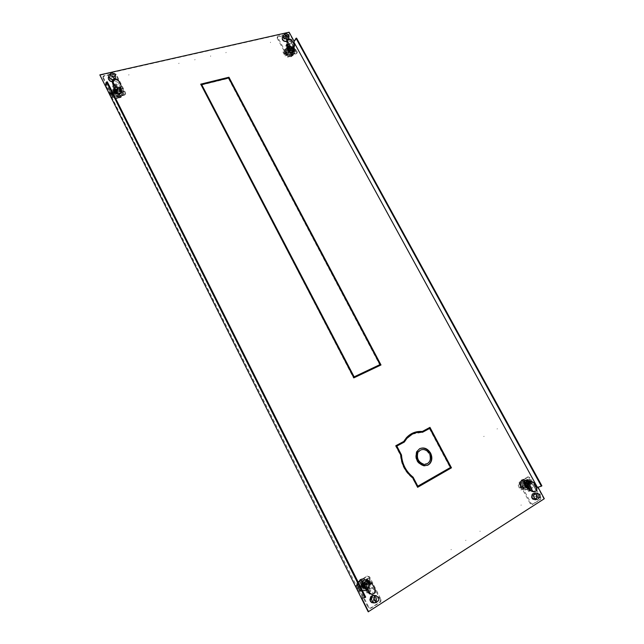 <?xml version="1.0" encoding="UTF-8"?>
<svg xmlns="http://www.w3.org/2000/svg" width="644" height="644" viewBox="0 0 644 644"><rect width="100%" height="100%" fill="white"/><g stroke="black" fill="none" stroke-linecap="round" stroke-linejoin="round"><path stroke-width="0.48" stroke-dasharray="3.22 2.42" d="M381.079 599.588L380.725 601.915L371.024 608.153L368.867 607.405L357.364 584.454L357.678 582.2L367.483 576.098L369.624 576.863L381.079 599.588L380.338 599.717L379.984 602.043L380.725 601.915M370.107 601.126C370.992 602.687 372.208 603.331 373.753 603.066C369.809 602.39 368.835 600.128 370.815 596.28C369.551 597.624 369.31 599.242 370.107 601.126M374.502 602.768L374.977 602.422C376.273 601.069 376.515 599.451 375.718 597.552L373.198 595.571C376.346 597.101 376.933 599.387 374.977 602.422L374.502 602.768M372.393 595.555L370.815 596.28L372.393 595.555M367.933 592.432L367.032 593.003L368.054 592.673L365.76 588.898L361.976 586.459C361.051 584.269 361.316 582.369 362.765 580.767C365.059 579.149 367.056 579.64 368.762 582.232L368.658 587.087L370.646 591.039L368.36 592.472L370.646 591.039L368.577 586.909C369.64 584.535 369.213 582.474 367.313 580.719M380.338 599.717L370.759 580.711L371.685 583.73L370.042 584.752L369.278 581.629L367.289 579.27L368.932 578.256L370.759 580.711L368.907 577.032L366.774 576.267L356.977 582.361L356.663 584.607L358.523 588.326L357.597 585.275L359.263 584.245L360.02 587.392L362.033 589.759L360.366 590.798L358.523 588.326L368.143 607.525L370.3 608.274L379.984 602.043M373.641 598.542L373.262 601.061L370.735 600.393L371.113 597.89L373.641 598.542M368.231 592.247L371.008 590.959L368.932 586.837C369.994 584.454 369.576 582.393 367.668 580.638M367.032 593.003L365.051 589.051L361.268 586.612C360.342 584.422 360.608 582.53 362.057 580.928L364.874 579.986M366.806 580.832L368.046 582.393L367.941 587.239L369.93 591.184M360.366 590.798L358.652 591.152L356.816 588.688L355.899 585.654L357.597 585.275M358.362 589.51L357.291 588.584L357.299 587.376L358.362 589.51M358.652 591.152L362.033 589.759M359.263 584.245L357.557 584.623L358.314 587.755L360.31 590.121M359.738 587.449L358.821 586.434L358.788 587.658L359.883 588.56L359.738 587.449M355.899 585.654L357.557 584.623M368.932 578.256L367.201 578.65L369.02 581.097L369.946 584.108L371.685 583.73M369.39 579.866L369.503 580.993L370.453 581.975L370.469 580.775L369.39 579.866M367.201 578.65L365.559 579.664L367.289 579.27M370.042 584.752L368.312 585.13L367.547 582.015L365.559 579.664M368.996 581.693L368.907 582.917L367.893 580.799L368.996 581.693M369.946 584.108L368.312 585.13M374.245 599.757L376.78 600.425L377.159 597.898L374.615 597.23L374.245 599.757M368.658 587.087L367.941 587.239M365.051 589.051L365.76 588.898M376.426 595.748L377.65 597.197L377.722 601.005L376.909 602.084L375.347 602.357C377.32 599.186 376.668 596.891 373.367 595.475M361.904 579.004C367.233 575.35 373.174 585.259 368.159 589.453L367.434 590.001C362.161 593.696 356.164 583.875 361.091 579.64L361.904 579.004M361.936 583.77L360.873 584.438C361.63 588.141 363.538 589.453 366.613 588.375L367.128 587.972C369.02 585.533 368.843 583.166 366.597 580.88M360.672 579.294L362.194 578.731L360.672 579.294M367.144 590.065L367.499 589.501L365.615 590.62L367.144 590.065M365.792 590.339L366.661 589.646C369.503 585.058 368.626 581.468 364.029 578.867L360.286 579.383L357.911 582.651L360.044 581.331L364.802 590.814L365.792 590.339M366.661 589.646L361.904 580.18L364.029 578.867L366.661 589.646L365.945 589.791L361.204 580.341L364.029 578.867M361.904 580.18L361.204 580.341M365.945 589.791L363.321 579.028M357.911 582.651C357.476 588.415 359.779 591.128 364.802 590.814L357.911 582.651L357.211 582.812L364.093 590.959L364.802 590.814M360.044 581.331L359.344 581.492L364.093 590.959M357.211 582.812L359.344 581.492M360.873 584.438L361.936 584.197M369.197 581.806C370.324 584.019 370.123 585.976 368.601 587.666L365.969 588.544M365.873 588.35L368.505 587.739C370.276 584.873 369.68 582.756 366.726 581.379M369.849 582.498L370.324 583.375L369.117 587.843C367.563 588.624 366.203 588.238 365.051 586.668M369.213 582.659L370.324 583.375L372.353 587.352L367.04 590.685M372.329 594.517L369.463 593.913M371.596 594.662L372.554 593.897L373.609 589.051L373.109 588.069L367.805 591.401M368.304 592.391L372.554 593.897L374.985 592.842M375.508 590.411L374.776 590.564L374.245 592.979M374.776 590.564L373.609 589.051M372.353 587.352L373.109 588.069M368.803 582.675L367.901 583.126L369.342 582.812M367.499 582.337L367.901 583.126M287.417 44.299L289.003 43.929L290.629 46.907C292.618 47.503 293.72 48.694 293.938 50.482M287.788 48.034L286.29 44.911L287.852 47.769L287.385 48.445L287.627 50.812C289.864 53.444 291.877 53.782 293.648 51.818L293.414 49.435L290.323 47.189L288.762 44.331L287.441 44.637L289.003 43.929M287.039 45.434L285.815 45.716L286.532 44.5M293.825 41.941L294.38 41.812L294.155 41.393M537.426 487.419L538.022 487.234M361.783 598.187L362.451 597.761L106.002 85.644L107.274 81.796M105.294 85.805L106.002 85.644M286.54 41.2L287.474 40.282C287.61 37.867 286.298 36.595 283.553 36.483L282.483 37.135M112.177 81.442L114.761 79.687C114.696 77.119 113.167 75.871 110.18 75.928L108.425 77.304M113.352 85.652L114.704 88.341L114.069 89.202M121.45 91.593C121.362 89.572 120.13 88.244 117.78 87.616L116.089 84.259L113.231 84.928M536.066 499.607L536.267 499.462C537.829 496.774 537.136 494.769 534.198 493.449M363.224 580.832L362.87 580.912C360.688 584.824 361.622 587.433 365.679 588.721L367.064 590.701M368.44 592.577L371.008 590.959M374.695 602.792L375.347 602.357M528.305 480.77C529.98 482.332 530.447 484.103 529.714 486.083L531.67 489.673L532.105 489.537L530.141 485.946C530.881 483.966 530.406 482.195 528.732 480.625M532.105 489.537L530.793 490.358M421.949 431.665L429.959 427.375M368.207 611.8L543.866 498.859L288.882 32.611L99.691 75.316M417.594 487.258L412.249 477.888C405.116 472.1 401.18 464.574 400.447 455.308L395.513 445.865L403.442 441.599L405.97 438.025L411.935 433.46M285.944 41.715C283.207 41.61 281.895 40.355 282.024 37.932L283.312 36.893C286.065 37.006 287.369 38.27 287.232 40.693L285.944 41.715M112.764 81.78C109.786 81.852 108.264 80.605 108.184 78.037L110.043 76.354C113.022 76.298 114.552 77.546 114.608 80.114L112.764 81.78M116.089 84.259L117.627 88.035C119.985 88.663 121.209 89.991 121.305 92.011M121.233 92.454L121.225 92.47C120.396 96.391 112.62 93.839 113.787 90.015L114.56 88.759L113.014 84.976M112.579 86.248L115.646 85.531L115.944 84.686L113.296 85.298L115.944 84.686L117.554 87.89L121.104 90.377L121.08 93.348C118.979 96.222 116.5 96.077 113.626 92.921L113.344 90.804L114.197 89.46L112.579 86.248L112.869 85.402L114.487 88.614L113.634 89.967L113.916 92.084C116.789 95.248 119.277 95.393 121.378 92.519M532.443 493.892L533.151 493.61L532.443 493.892M535.832 499.591C536.895 498.512 537.032 497.112 536.235 495.405L533.763 493.578C536.702 494.906 537.394 496.902 535.832 499.591L535.631 499.736M535.317 499.897C531.743 499.503 530.704 497.554 532.218 494.053C531.163 495.131 531.034 496.516 531.823 498.214C532.789 499.752 533.957 500.316 535.317 499.897M362.87 580.912L364.617 580.027M365.679 588.721L368.11 592.786M530.576 490.084L531.67 489.673L530.712 490.277L531.67 489.673L529.795 486.236L529.593 482.115C528.104 479.917 526.478 479.386 524.691 480.505C523.467 481.793 523.322 483.443 524.248 485.439L527.516 487.661L529.392 491.106L529.762 490.865L529.392 491.106L527.428 487.508C523.918 486.156 523.033 483.861 524.779 480.633L525.81 480.11M287.627 45.297L288.762 44.331L290.388 47.31C292.368 47.906 293.471 49.097 293.696 50.876M293.511 51.786C292.312 54.861 286.089 51.472 287.514 48.509L287.763 48.067M380.636 365.14L353.572 378.06L200.896 84.469M296.586 38.141L294.38 41.812M289.124 32.2L288.882 32.611M544.309 498.73L543.866 498.859M541.886 485.858L537.941 487.097M362.451 597.761L365.695 597.141M114.704 88.341L114.56 88.759M117.627 88.035L117.78 87.616M530.141 485.946L529.714 486.083M527.428 487.508L527.863 487.371M529.658 490.664L528.531 491.372L529.819 490.97M288.158 47.495L287.916 47.898M290.388 47.31L290.629 46.907M200.534 84.557L200.727 84.155M201.483 85.016L228.427 78.383L379.719 364.794M228.427 78.383L228.636 77.98M540.783 497.345L540.59 499.341L532.999 504.22L531.171 503.495L520.328 483.555L520.505 481.599L528.169 476.85L529.98 477.574L540.783 497.345L539.905 497.603L529.118 477.864L527.315 477.132L519.652 481.881L519.475 483.829L521.229 487.065L520.288 484.441L521.6 483.628L522.413 486.325L524.208 488.426L522.896 489.239L521.229 487.065L530.302 503.753L532.129 504.469L539.712 499.599L539.905 497.603M529.215 478.903L530.865 481.068L531.815 483.668L530.519 484.481L529.706 481.793L527.919 479.708L529.215 478.903L525.85 480.392L527.919 479.708M534.303 496.347L534.093 498.504L532.016 497.796L532.226 495.639L534.303 496.347M524.691 480.505L523.838 480.794C522.614 482.074 522.469 483.716 523.395 485.721L526.655 487.935L528.531 491.372M523.838 480.794L525.657 480.191M527.589 481.004L528.732 482.396L528.933 486.51L530.809 489.939M521.6 483.628L519.539 484.296L518.235 485.109L520.288 484.441M518.235 485.109L519.169 487.725L520.835 489.899L524.208 488.426M522.896 489.239L520.835 489.899M519.74 487.54L520.875 488.249L520.891 487.17L519.925 486.389L519.74 487.54M522.139 489.078L520.352 486.993L519.539 484.296M522.075 486.437L521.06 485.656L520.924 486.808L522.067 487.508L522.075 486.437M530.519 484.481L528.442 485.149L529.73 484.336L531.815 483.668M529.73 484.336L528.788 481.744L527.138 479.595M529.392 480.48L529.368 481.559L530.398 482.316L530.527 481.181L529.392 480.48M525.85 480.392L528.064 483.435M528.08 483.483L528.442 485.149M528.281 481.197L528.209 482.276L529.215 483.048L529.36 481.905L528.281 481.197L529.457 480.464M536.211 496.548L538.295 497.257L538.505 495.083L536.412 494.375L536.211 496.548M529.795 486.236L528.933 486.51M526.655 487.935L527.516 487.661M536.887 493.111L538.537 494.713L538.601 498.376L536.573 499.366M528.668 488.852C524.401 491.831 518.895 482.799 523.017 479.603L523.467 479.273C527.678 476.343 533.176 485.149 529.183 488.458M524.192 483.064L522.936 483.845C523.773 487.017 525.424 488.208 527.895 487.428M527.903 487.419L529.207 484.996M529.215 484.755L529.102 483.716M528.941 483.153L527.444 481.052M523.306 479.233L521.672 480.086L523.306 479.233M528.41 488.603L526.816 489.537L528.41 488.603M528.169 483.403L524.57 479.627L521.511 479.925L519.748 482.614C519.732 487.5 521.793 489.899 525.923 489.826L527.388 488.909L528.555 485.214M522.896 480.666L527.388 488.909L526.526 489.174L523.725 479.909L524.57 479.627L522.051 480.947L526.526 489.174M521.431 481.575L519.748 482.614L525.923 489.826L521.431 481.575L518.903 482.895L525.069 490.092L525.923 489.826M524.57 479.627L527.388 488.909M523.725 479.909L522.051 480.947M518.903 482.895L519.748 482.614M525.069 490.092L520.585 481.849M522.936 483.845L524.216 483.435M529.835 481.076C531.308 483.193 531.348 485.053 529.956 486.647L528.507 487.218M528.474 487.146L529.899 486.687C531.316 484.336 530.736 482.485 528.144 481.124M529.368 488.796L533.538 486.172L531.638 482.718L529.972 482.195L531.083 481.833L531.638 482.718L530.906 486.47C529.674 487.065 528.531 486.679 527.484 485.31M531.839 491.453L533.635 492.177L535.872 490.76L536.009 488.82L534.818 487.58L534.238 491.646L530.648 490.205M533.538 486.172L534.818 487.58M529.972 482.195L529.247 481.728M531.356 481.849L529.618 482.412M530.181 489.343L534.351 486.719M103.209 77.208L103.096 76.403L103.99 75.59L114.133 73.287L116.194 74.261L125.5 92.704L125.604 93.557L124.735 94.346L114.616 96.777L112.523 95.811L103.209 77.208L102.927 78.069L103.096 76.403M114.382 78.383C111.975 75.751 109.907 75.638 108.184 78.037L108.417 79.751C110.816 82.376 112.885 82.496 114.608 80.114L114.382 78.383M102.927 78.069L110.72 93.613L110.076 91.247L111.839 90.828L112.306 93.235L114.093 95.328L112.33 95.747L110.72 93.613L112.233 96.648L114.326 97.606L124.437 95.175L125.298 94.386L125.194 93.533L123.672 90.53L124.324 92.873L122.585 93.291L122.11 90.901L120.331 88.816L122.07 88.405L123.672 90.53L115.904 75.115L113.843 74.149L103.716 76.443L102.823 77.256M109.577 80.275L109.456 79.381C110.349 78.141 111.412 78.206 112.66 79.566L112.781 80.46C111.887 81.691 110.816 81.627 109.577 80.275M115.646 85.531L117.264 88.735L120.806 91.207L121.153 92.422M121.161 92.591L121.08 93.348M122.07 88.405L121.346 90.434L122.94 92.543L123.592 94.885L124.324 92.873M122.851 90.579L123.527 92.454L123.551 90.86L122.851 90.579M121.346 90.434L119.607 90.844L120.331 88.816M122.585 93.291L121.853 95.304L121.386 92.913L119.607 90.844M121.99 91.231L121.949 92.833L121.265 90.957L121.99 91.231M123.592 94.885L121.853 95.304M112.33 95.747L111.629 97.767L110.027 95.634L109.383 93.275L110.076 91.247M110.913 95.36L110.221 95.07L110.229 93.469L110.913 95.36M111.629 97.767L113.392 97.341L114.093 95.328M111.839 90.828L111.138 92.857L111.605 95.256L113.392 97.341M112.185 93.565L111.653 93.243L112.273 95.151L112.185 93.565M109.383 93.275L111.138 92.857M114.044 75.453C112.797 74.084 111.718 74.02 110.824 75.267L110.945 76.161C112.193 77.53 113.263 77.594 114.165 76.354L114.044 75.453M114.487 88.614L114.197 89.46M117.264 88.735L117.554 87.89M109.657 74.632L110.784 74.1C112.684 73.851 114.133 74.527 115.147 76.137L115.437 77.135M119.478 96.552C114.552 96.697 112.032 94.628 111.927 90.353L114.97 87.584C119.913 87.471 122.416 89.548 122.481 93.831L119.478 96.552M121 92.849C120.589 90.055 118.802 88.743 115.638 88.912L113.497 90.852L114.938 94.298L116.862 93.839M118.955 98.001L118.174 97.59L120.042 96.906L118.955 98.001M114.849 87.914L113.771 89.025L115.638 88.349L114.849 87.914M114.302 89.508L111.267 92.277C110.905 94.789 112.145 96.737 114.986 98.113L118.794 98.46L121.458 96.552L119.212 97.091L115.332 89.371L114.302 89.508M113.36 89.83L117.248 97.574L114.986 98.113L113.36 89.83L113.07 90.667L116.95 98.395L114.696 98.943L114.986 98.113M117.248 97.574L116.95 98.395M113.07 90.667L114.696 98.943M121.458 96.552L121.788 95.739C121.933 91.987 119.784 89.87 115.332 89.371L121.458 96.552L121.161 97.373L115.043 90.2L115.332 89.371M119.212 97.091L118.915 97.92L115.043 90.2M121.161 97.373L118.915 97.92M115.381 93.042L114.938 94.298M114.592 88.148L116.234 87.181C118.19 86.876 119.792 87.52 121.04 89.122M120.549 90.756C120.5 88.309 119.068 87.117 116.234 87.181L114.608 88.445M115.01 88.936L114.914 87.56L116.653 85.974L120.758 87.89M119.712 89.049L119.897 87.455M120.629 88.252L118.987 84.372L113.36 85.684M119.623 89.79L119.301 89.146M116.153 78.979L115.856 79.84L117.908 80.798L118.987 84.372M115.856 79.84L114.302 80.589L112.772 83.817M118.407 82.504L113.038 80.484L113.328 79.631M112.273 80.951L113.038 80.484M113.183 84.622L118.81 83.309M277.765 37.529L277.669 36.611L278.288 36.112L286.459 34.261L288.222 35.154L297.287 52.51L288.544 54.949L286.757 54.064L277.765 37.529L277.298 38.35L286.274 54.861L288.061 55.746L296.2 53.79L296.795 53.307L296.699 52.357L295.242 49.685L295.942 51.761L294.541 52.1L293.978 49.982L292.368 48.123L293.769 47.793L295.242 49.685L287.747 35.967L285.984 35.082L277.822 36.933L277.202 37.433L277.298 38.35M287.031 38.753C285.155 36.563 283.489 36.289 282.024 37.932L282.225 39.856C284.093 42.045 285.759 42.327 287.232 40.693L287.031 38.753M286.29 54.08L284.109 50.071L285.525 49.741L286.089 51.866L287.707 53.742L286.29 54.08L285.131 56.012L286.54 55.674L287.707 53.742M282.909 40.403L282.805 39.405C283.569 38.559 284.431 38.696 285.397 39.831L285.501 40.83C284.745 41.683 283.875 41.538 282.909 40.403M293.326 51.488L292.923 50.232L289.84 47.994L288.287 45.136M293.326 51.995L293.165 52.615C291.386 54.579 289.381 54.249 287.144 51.609L286.91 49.25L287.369 48.574L285.815 45.716M294.541 52.1L293.358 54.032L294.759 53.694L295.942 51.761M294.759 53.694L292.593 49.733L291.193 50.063L292.368 48.123M293.769 47.793L292.593 49.733M294.389 51.085L294.55 49.62L295.081 51.327L294.389 51.085M291.193 50.063L292.803 51.923L293.358 54.032M293.785 50.304L293.543 51.794L292.964 50.095L293.785 50.304M285.525 49.741L284.374 51.681L282.958 52.019L284.109 50.071M282.958 52.019L285.131 56.012M284.769 53.79L283.972 53.573L284.197 52.084L284.769 53.79M286.54 55.674L284.93 53.806L284.374 51.681M285.228 51.939L285.896 52.188L285.751 53.653L285.228 51.939M287.691 35.903C286.717 34.768 285.856 34.623 285.091 35.476L285.195 36.475C286.169 37.618 287.039 37.763 287.796 36.909L287.691 35.903M287.852 47.769L287.369 48.574M289.84 47.994L290.323 47.189M283.98 34.961L284.559 34.736L288.287 36.603L288.609 38.133M288.472 46.843C292.754 47.439 294.694 49.572 294.3 53.243L292.215 54.917C287.683 54.764 285.525 52.671 285.759 48.638L287.86 46.94M293.205 51.681C292.666 49.218 291.104 48.026 288.512 48.115L287.031 49.314L288.327 52.848L290.331 52.365M290.895 55.883L291.37 56.31L292.465 55.239L290.895 55.883M286.636 48.059L288.166 47.358L287.031 48.34L286.636 48.059M286.773 48.783L284.664 50.49C284.06 52.88 285.155 54.837 287.949 56.374L291.104 56.744L293.181 55.07C293.624 51.544 291.764 49.411 287.61 48.678L291.354 55.553L293.165 55.118L287.61 48.678L286.773 48.783M289.768 55.939L286.017 49.057L285.542 49.854L287.466 57.171L287.949 56.374L289.768 55.939L289.285 56.728L285.542 49.854M287.949 56.374L286.017 49.057M287.466 57.171L289.285 56.728M287.127 49.475L290.871 56.342L292.682 55.907L287.127 49.475L287.61 48.678M292.682 55.907L293.165 55.118M290.871 56.342L291.354 55.553M289.051 51.641L288.327 52.848M288.528 46.948L289.502 46.465C291.354 46.239 292.811 47.004 293.881 48.751M293.101 50.248L293.189 50.071C293.334 47.769 292.102 46.561 289.502 46.465L288.52 47.052M289.051 47.881L288.987 46.279L290.194 45.305L293.785 47.221M293.567 46.521L292.593 48.147L293.117 48.01M293.567 47.576L291.99 43.937L287.466 44.991M292.593 48.147L292.899 48.719M291.99 43.937L291.152 40.701L289.398 39.815L286.725 40.492M291.539 42.246L288.029 40.492L287.007 43.301M291.925 42.963L287.393 44.017M412.321 434.153L422.504 432.253M429.379 428.558L450.132 467.6L417.473 486.389M426.722 463.913L428.332 462.746C430.248 460.484 430.586 457.755 429.363 454.551L430.361 453.569M427.342 465.395L423.953 465.966L424.734 464.421M430.103 453.078L428.719 453.336C426.425 450.148 423.696 449.053 420.524 450.051M418.133 451.975L416.483 451.758L419.832 448.61M423.704 465.725L423.776 465.95C416.958 463.68 414.495 459.003 416.394 451.919L416.571 452.16M376.499 598.679L372.192 599.467M365.381 584.341L363.031 584.857M357.766 588.487L369.986 580.88M361.147 579.181L366.661 590.162M364.665 584.502L366.13 584.18M366.5 584.905L367.523 584.688M451.364 549.574L450.961 549.67L451.364 549.574M465.966 540.284L465.556 540.388L465.966 540.284M521.334 505.041L520.907 505.162M534.472 496.677L534.029 496.814L534.472 496.677M480.247 531.187L479.836 531.3M484.119 436.326L483.716 436.495M497.45 428.775L497.039 428.952L497.45 428.775M195.003 59.506L194.81 59.924L195.003 59.506M128.921 74.656L128.768 75.082M111.549 78.64L111.404 79.067L111.549 78.64M210.717 55.899L210.516 56.318L210.717 55.899M270.601 42.166L270.367 42.576M284.865 38.898L284.632 39.3L284.865 38.898M226.124 52.365L225.915 52.784M178.976 63.176L178.799 63.595M538.304 495.526L533.16 497.071M526.929 483.773L524.103 484.691M520.32 487.355L529.948 481.366M522.55 479.579L527.758 489.134M526.067 484.055L527.83 483.483M528.177 484.119L529.408 483.716M112.805 74.881L111.114 79.92M117.514 91.223L116.548 93.976M123.35 91.424L110.406 94.507M119.156 97.445L114.656 88.486M117.224 92.06L117.828 90.345M117.53 89.749L117.949 88.55M286.966 35.299L284.157 40.121M290.524 50.119L288.939 52.76M294.719 50.546L284.294 53.033M291.7 55.77L287.353 47.801M290.042 50.924L291.032 49.274M290.75 48.743L291.442 47.592M379.815 602.164L380.556 602.043M368.907 577.032L369.624 576.863M357.364 584.454L356.663 584.607M368.143 607.525L368.867 607.405M357.219 582.168L357.919 582.007M367.483 576.098L366.774 576.267M371.024 608.153L370.3 608.274M370.461 583.601L371.918 583.287M368.972 582.715L368.344 582.852M539.616 499.672L540.493 499.414M529.118 477.864L529.98 477.574M520.328 483.555L519.475 483.829M530.302 503.753L531.171 503.495M519.789 481.784L520.634 481.503M528.169 476.85L527.315 477.132M532.999 504.22L532.129 504.469M534.512 491.903L533.635 492.177M535.719 490.857L536.597 490.583M536.887 488.546L536.009 488.82M531.759 482.911L533.498 482.356M103.716 76.443L103.99 75.59M112.233 96.648L112.523 95.811M125.5 92.704L125.194 93.533M115.904 75.115L116.194 74.261M124.437 95.175L124.735 94.346M114.616 96.777L114.326 97.606M114.133 73.287L113.843 74.149M121.128 85.724L120.525 87.423M117.908 80.798L118.206 79.937M277.822 36.933L278.288 36.112M286.274 54.861L286.757 54.064M297.19 51.56L296.699 52.357M287.747 35.967L288.222 35.154M296.2 53.79L296.683 52.993M288.544 54.949L288.061 55.746M286.459 34.261L285.984 35.082M292.972 48.059L293.237 47.608M294.453 45.024L293.471 46.65M291.152 40.701L291.643 39.88M289.889 39.002L289.398 39.815M287.135 40.339L287.618 39.517M357.348 587.376L358.869 586.434M358.314 589.51L359.835 588.568M356.977 582.361L357.678 582.2M367.949 580.791L369.447 579.866M368.907 582.917L370.405 581.983M376.78 600.425L373.262 601.061M374.615 597.23L371.113 597.89M362.765 580.767L362.057 580.928M378.704 600.232L377.722 601.005M368.159 589.453L367.635 589.558L362.194 578.731M367.128 589.663L366.508 589.791M361.091 579.64L360.447 579.785M360.213 579.841L359.473 580.011M360.173 579.793L365.615 590.62M367.128 587.972L368.601 587.666M368.505 587.739L369.535 587.521M375.178 592.689L374.494 592.826M282.257 37.521L282.024 37.932L282.257 37.521M287.474 40.282L287.965 39.437M108.321 77.61L108.184 78.037L108.321 77.61M114.761 79.687L114.898 79.268M113.497 90.852L113.787 90.015M532.652 493.916L532.218 494.053L532.652 493.916M525.206 480.496L524.779 480.633M287.031 49.314L287.514 48.509M539.712 499.599L540.59 499.341M519.925 486.389L521.125 485.64M520.811 488.265L522.01 487.516M519.652 481.881L520.505 481.599M529.159 483.064L530.334 482.332M538.295 497.257L534.093 498.504M536.412 494.375L532.226 495.639M540.05 497.257L539.133 497.965M529.07 488.555L528.619 488.691M527.686 488.989L527.098 489.174M523.017 479.603L522.526 479.764M521.672 480.054L521.06 480.255M521.672 480.086L526.816 489.537M523.483 479.176L527.839 487.162M527.959 487.387L528.635 488.627M528.185 487.21L529.956 486.647M529.899 486.687L531.139 486.301M536.702 490.503L535.872 490.76M123.093 90.41L121.515 90.78M123.527 92.454L121.949 92.833M125.298 94.386L125.604 93.557M111.831 93.09L110.229 93.469M112.273 95.151L110.679 95.529M110.824 75.267L109.456 79.381M114.165 76.354L112.781 80.46M113.634 89.967L113.344 90.804M111.927 90.353L111.267 92.277M122.481 93.831L121.788 95.739M118.206 97.856L113.771 89.025M120.042 96.906L115.606 88.067M120.613 90.562L120.927 89.701M114.664 88.284L114.914 87.56M277.202 37.433L277.669 36.611M294.55 49.62L293.286 49.918M294.815 51.488L293.543 51.794M296.795 53.307L297.287 52.51M285.485 51.778L284.197 52.084M285.751 53.653L284.463 53.959M285.091 35.476L282.805 39.405M287.796 36.909L285.501 40.83M287.385 48.445L286.91 49.25M293.648 51.818L293.165 52.615M285.759 48.638L284.664 50.49M294.3 53.243L293.181 55.07M290.879 56.213L286.588 48.332M292.465 55.239L288.166 47.358M288.552 46.996L288.987 46.279"/><path stroke-width="0.97" d="M373.753 603.066L374.502 602.768L373.753 603.066M373.198 595.571L372.393 595.555L373.198 595.571M364.874 579.986L366.806 580.832M376.909 602.084L376.539 602.365C374.728 603.251 373.222 602.72 372.015 600.78C371.218 598.888 371.459 597.27 372.731 595.917L373.842 595.289L376.426 595.748M378.648 597.31L378.704 600.232L377.803 601.271C376.41 601.955 375.259 601.544 374.333 600.055C373.673 598.397 373.963 597.077 375.194 596.086L375.734 595.845L378.648 597.31M361.936 583.77L366.597 580.88L368.062 580.55L369.197 581.806M361.936 584.197L363.675 583.271C363.055 585.678 363.788 587.368 365.873 588.35M365.969 588.544C363.812 588.085 362.604 586.612 362.322 584.116M366.13 584.229L367.579 583.915L366.903 584.366L366.597 586.612L370.195 593.768L372.329 594.517L375.178 592.689L375.508 590.411L371.918 583.287L367.499 582.337L365.736 583.44L366.13 584.229L365.462 584.68L365.051 586.668L363.675 583.271M369.849 582.498L368.803 581.532L366.726 581.379L368.062 580.55M369.342 582.812L367.579 583.915L365.736 583.44L364.432 584.253M365.051 586.668L367.04 590.685L369.463 593.913L370.195 593.768M366.742 581.379L363.699 583.271M368.803 581.532L367.499 582.337M369.213 582.659L368.803 582.675M288.126 47.439L286.532 44.5L287.417 44.299M286.701 44.814L287.441 44.637L286.701 44.814M106.558 81.957L365.019 597.568L365.695 597.141L107.274 81.796L106.558 81.957L105.294 85.805L99.828 74.889L289.124 32.2L294.155 41.393M296.023 38.278L293.825 41.941L537.426 487.419L541.371 486.188L296.023 38.278L296.586 38.141L541.886 485.858L541.371 486.188M99.828 74.889L368.207 611.8L544.309 498.73L538.022 487.234M368.569 611.744L361.783 598.187L365.019 597.568M422.311 431.48L429.959 427.375L451.468 467.826L417.626 487.307L412.619 477.743C405.478 471.947 401.542 464.413 400.801 455.139L395.867 445.696L403.804 441.43L406.332 437.848C410.631 433.171 415.952 431.045 422.311 431.48L411.935 433.46M282.483 37.135L282.257 37.521C282.128 39.944 283.441 41.208 286.186 41.313L286.54 41.2M108.425 77.304L108.321 77.61C108.256 79.808 109.544 81.088 112.177 81.442M114.069 89.202L113.932 89.588C112.764 93.42 120.549 95.98 121.378 92.052L121.45 91.593M113.231 84.928L113.352 85.652M534.198 493.449L532.652 493.916C531.195 497.715 532.33 499.615 536.066 499.607M367.668 580.638C366.098 579.6 364.617 579.664 363.224 580.832C361.043 584.736 361.976 587.344 366.025 588.648M367.064 590.701L368.44 592.577M373.367 595.475L371.186 596.215C369.221 600.538 370.397 602.728 374.695 602.792M528.732 480.625L525.206 480.496C523.467 483.725 524.353 486.019 527.863 487.371L529.819 490.97L530.793 490.358M289.051 51.641L288.013 47.656L287.747 48.107C286.322 51.093 292.626 54.482 293.777 51.351L293.938 50.482M353.894 377.835L200.727 84.155L228.934 77.232L380.998 364.971L353.894 377.835M429.596 427.568L451.074 467.979L417.594 487.258M121.305 92.011L121.225 92.462L121.378 92.052M533.151 493.61L533.763 493.578L533.151 493.61M535.631 499.736L536.573 499.366M364.617 580.027L367.313 580.719M525.81 480.11L528.305 480.77M530.712 490.277L529.762 490.865L530.712 490.277M293.696 50.876L293.511 51.786M200.896 84.469L228.725 77.634L380.636 365.14M228.725 77.634L228.934 77.232M380.049 364.568L353.83 377.07L201.685 84.614L228.636 77.98L380.049 364.568L354.144 376.853L201.685 84.614M530.576 490.084L529.658 490.664M525.657 480.191L527.589 481.004M538.126 498.907L537.925 499.06C536.492 499.736 535.212 499.229 534.109 497.538C533.321 495.824 533.449 494.431 534.504 493.352L536.887 493.111M539.994 494.447L540.05 497.257L539.535 497.78L536.605 496.613L537.08 493.28L539.994 494.447M529.183 488.458L528.668 488.852M529.102 483.716L528.941 483.153M529.835 481.076L529.207 480.472L527.444 481.052L524.192 483.064M528.555 485.214L528.169 483.403M524.216 483.435L524.691 483.274C525.174 485.721 526.454 487.033 528.507 487.218M524.691 483.274L525.754 482.614C525.424 485.021 526.325 486.526 528.474 487.146M525.754 482.614L526.832 483.225L527.855 482.589L529.964 482.71L527.758 483.58L527.484 485.31L526.832 483.225M525.77 482.614L528.144 481.124L530.27 481.092L533.498 482.356L536.887 488.546L536.702 490.503L534.512 491.903L532.709 491.187L529.32 484.964L529.489 483.024L531.702 481.632M528.233 483.274L527.855 482.589L530.27 481.092M527.484 485.31L529.368 488.796L531.839 491.453L532.709 491.187M531.356 481.849L529.247 481.728M529.207 480.472L528.144 481.124M115.437 77.135L115.373 77.876L113.529 79.542C111.629 79.792 110.172 79.115 109.158 77.505L108.925 75.783L109.657 74.632M110.51 75.404L110.502 73.649L111.758 72.796L115.099 74.358L115.324 75.219L113.859 76.966L110.51 75.404M121.04 89.122L121.619 91.134L121 92.849L116.862 93.839M114.608 88.445L114.495 88.759C114.302 90.345 115.123 91.504 116.975 92.237L115.381 93.042M115.542 92.583L114.093 89.13L114.592 88.148M121.619 91.134L120.195 91.472L120.613 90.562M120.758 87.89L121 89.468L120.195 91.472M112.563 81.241L115.485 87.053L117.546 88.011L120.372 87.343L121.233 86.562L121.128 85.724L118.206 79.937L116.153 78.979L113.328 79.631L112.45 80.42L112.273 82.102L113.36 85.684L116.975 92.237M121.177 86.723L119.712 89.049M116.371 90.562L117.747 90.232L118.021 87.898L117.747 90.232L121 89.468M112.273 82.102L112.273 80.951M119.623 89.79L119.897 87.455M116.983 92.221L120.203 91.448M115.01 88.936L117.425 89.588M287.039 45.434L287.627 45.297M293.326 51.488L293.326 51.995M289.011 36.225L288.488 38.543L287.208 39.574L283.473 37.706L283.263 35.774L283.98 34.961M285.115 35.726L285.115 33.963L285.952 33.448L288.81 34.881L289.051 36.056L287.981 37.159L285.115 35.726M287.86 46.94L288.472 46.843M290.331 52.365L293.205 51.681L294.211 50.039L293.881 48.751M287.747 48.107L288.528 46.948M294.211 50.039L293.101 50.248M293.06 50.304L294.01 48.453L292.899 48.719L293.567 46.521L291.684 46.972L289.921 46.086L287.007 40.009L289.889 39.002L291.643 39.88L294.453 45.024L294.55 45.957L293.567 46.521M288.52 47.052L288.295 47.431C287.957 48.936 288.681 50.095 290.468 50.924L290.283 49.338L289.051 47.881L291.394 49.073L290.283 49.338M293.785 47.221L294.01 48.453M293.117 48.01L294.429 46.143M289.051 47.881L287.466 44.991L286.725 40.492M292.899 48.719L291.394 49.073L292.062 46.883L291.088 48.501M293.076 50.288L289.317 51.198M422.504 432.253L429.749 428.373L450.518 467.447L417.473 486.389L412.756 477.365C405.688 471.698 401.816 464.3 401.14 455.163L396.487 446.252L403.965 442.227L406.525 438.58L412.321 434.153M430.361 453.569C432.108 457.594 431.762 461.064 429.339 463.97L427.342 465.395M424.734 464.421L426.722 463.913M420.524 450.051L418.133 451.975M419.832 448.61C423.913 447.339 427.342 448.828 430.103 453.078M416.571 452.16L417.417 453.304C416.233 458.689 418.165 462.36 423.205 464.308L423.704 465.725M417.843 486.244L413.126 477.212C406.05 471.545 402.178 464.139 401.502 454.994L396.841 446.083L404.327 442.05L406.879 438.403L412.015 434.314C415.251 432.607 418.761 431.923 422.536 432.261L429.749 428.373M429.733 454.39C430.965 457.594 430.627 460.323 428.711 462.585L427.439 463.575L424.782 464.268L424.324 465.805L428.188 464.992L429.709 463.809C432.188 460.83 432.494 457.296 430.643 453.215L429.733 454.39M430.546 453.038C427.552 448.417 423.905 446.984 419.614 448.731L416.845 451.589L418.342 452.04L420.355 450.14C423.663 448.739 426.578 449.745 429.089 453.175L430.546 453.038M423.575 464.147C418.528 462.199 416.604 458.528 417.779 453.135L416.765 451.75C414.865 458.842 417.328 463.519 424.154 465.789L423.205 464.308M365.687 584.502L367.128 584.189M366.597 586.612L365.156 586.917M369.793 582.53L368.972 582.715M527.879 483.491L529.61 482.936M529.32 484.964L527.581 485.52M119.768 89.041L120.372 87.343M114.898 88.751L115.485 87.053M117.546 88.011L116.95 89.701M293.237 47.608L293.946 46.432M287.103 40.926L286.62 41.747M288.947 47.712L289.921 46.086M291.684 46.972L290.702 48.59M375.734 595.845L373.842 595.289M371.186 596.215L372.731 595.917M366.903 584.366L365.462 584.68M536.267 499.462L535.832 499.591M539.133 497.965L538.601 498.376M537.362 493.135L535.092 493.006M532.652 493.916L534.504 493.352M529.489 483.024L527.758 483.58M108.321 77.61L108.925 75.783M110.502 73.649L109.15 75.219M115.324 75.219L115.445 77.264M114.898 79.268L115.268 78.198M113.932 89.588L114.093 89.13M114.495 88.759L114.664 88.284M112.45 80.42L112.225 81.112M282.257 37.521L283.263 35.774M285.115 33.963L283.473 35.412M287.965 39.437L288.262 38.938M288.295 47.431L288.552 46.996M287.007 40.009L286.628 40.661"/></g></svg>
